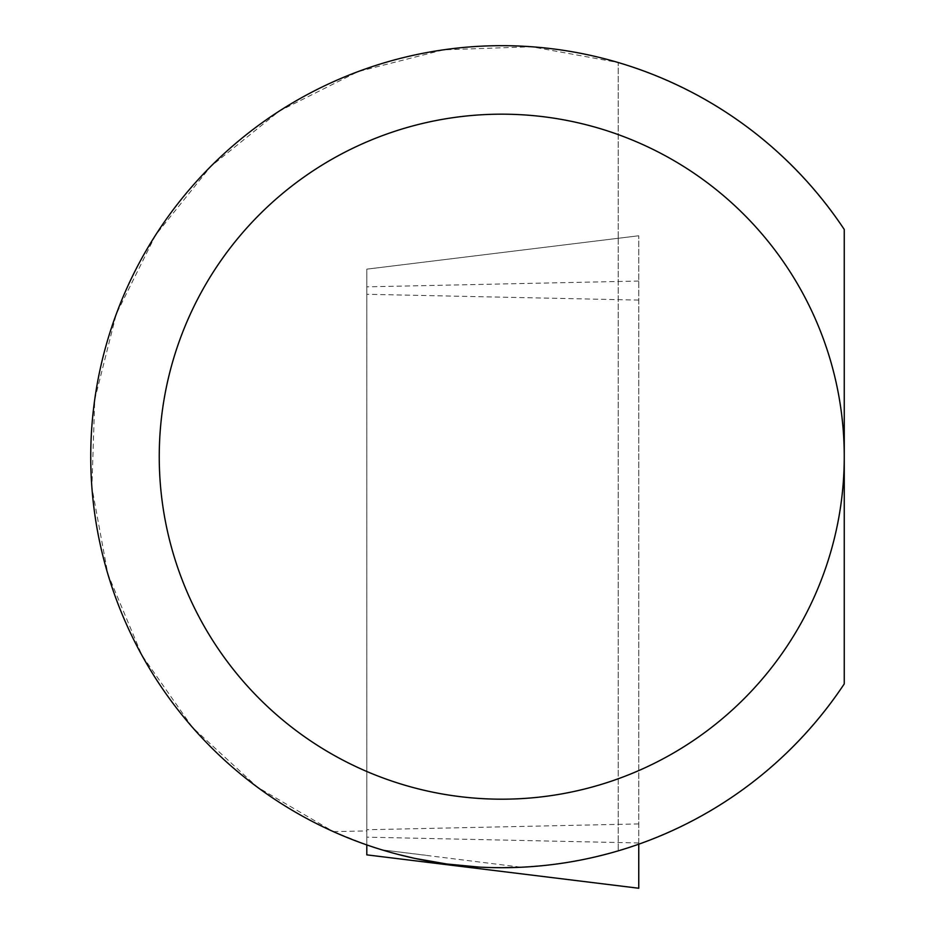 <?xml version="1.0" encoding="UTF-8"?>
<svg xmlns="http://www.w3.org/2000/svg" width="935" height="935" viewBox="0 0 935 935"><rect width="100%" height="100%" fill="white"/><g stroke="black" fill="none" stroke-linecap="round" stroke-linejoin="round"><path stroke-width="0.7" stroke-dasharray="4.67 3.51" d="M638.757 844.188L638.757 235.76L638.757 888.25L366.8 854.859L366.8 269.151L366.8 844.913L366.8 269.151L618.21 238.285L618.21 62.516L531.524 46.75L443.47 49.824L358.093 71.598L279.331 111.055L210.772 166.395L155.596 235.082L116.314 313.95L94.751 399.374L91.887 487.439L107.864 574.078L141.933 655.33L192.528 727.453L257.347 787.13L333.386 831.636L366.8 844.913L382.041 849.88L521.344 867.236L549.383 864.933L570.268 861.953L590.978 857.898L618.21 850.862C713.066 821.608 788.415 765.952 844.258 683.882L844.258 229.484C788.415 147.426 713.066 91.77 618.21 62.516L618.21 850.862L618.21 238.285L366.8 269.151L638.757 235.76L366.8 269.151L366.8 844.913M387.569 851.516L397.702 854.309M479.199 867.084L502.224 867.703M382.041 849.88L425.846 855.256M638.757 823.934L366.8 829.731M638.757 281.049L366.8 286.846M638.757 300.088L366.8 294.28M638.757 842.961L366.8 837.164M333.386 831.636L366.8 830.923"/><path stroke-width="1.4" d="M638.757 844.188L638.757 888.25L366.8 854.859L366.8 844.913M844.258 456.689L844.258 229.484A411.014 411.014 0 0 0 231.097 147.368A411.014 411.014 0 0 0 231.097 766.01A411.014 411.014 0 0 0 844.258 683.882L844.258 456.689A342.514 342.514 0 0 1 330.499 753.306A342.514 342.514 0 0 1 330.499 160.06A342.514 342.514 0 0 1 844.258 456.689M382.041 849.88L387.569 851.516M397.702 854.309L414.836 858.4L446.72 863.998L479.199 867.084M502.224 867.703L521.344 867.236"/></g></svg>
